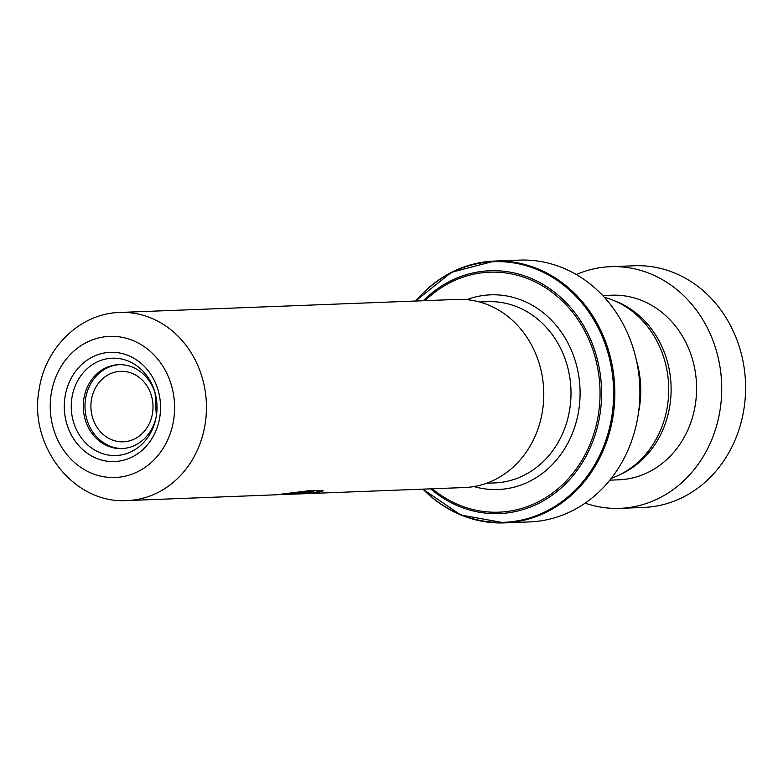<?xml version="1.0" encoding="UTF-8"?>
<svg xmlns="http://www.w3.org/2000/svg" width="783" height="783" viewBox="0 0 783 783"><rect width="100%" height="100%" fill="white"/><g stroke="black" fill="none" stroke-linecap="round" stroke-linejoin="round"><path stroke-width="1.17" d="M604.29 297.266A93.911 82.685 87.8 0 1 667.4 406.318A93.911 82.685 87.8 0 1 611.278 478.335M156.199 416.81A41.988 36.967 87.8 0 1 121.864 448.59A41.988 36.967 87.8 0 1 83.859 398.733A41.988 36.967 87.8 0 1 118.624 364.682A41.988 36.967 87.8 0 1 155.308 393.712M119.486 364.653A41.988 36.967 -92.2 0 0 85.582 398.664A41.988 36.967 -92.2 0 0 122.725 448.542M152.519 413.209A35.264 31.056 87.8 0 1 123.323 441.808A35.264 31.056 87.8 0 1 91.405 399.927A35.264 31.056 87.8 0 1 120.602 371.328A35.264 31.056 87.8 0 1 152.519 413.209M315.079 493.3L464.525 487.535A94.126 82.871 -92.2 0 0 542.453 411.192A94.126 82.871 -92.2 0 0 457.262 299.419L119.916 312.446A94.126 82.871 87.8 0 1 205.117 424.22A94.126 82.871 87.8 0 1 127.189 500.562L276.076 494.807L308.952 490.716L323.125 490.872L315.079 493.3L312.172 493.319M422.781 489.14L460.815 514.989L504.536 522.887L529.592 521.918A130.996 115.336 -92.2 0 0 638.047 415.675A130.996 115.336 -92.2 0 0 519.481 260.113L494.416 261.082A130.996 115.336 87.8 0 1 612.981 416.644A130.996 115.336 87.8 0 1 504.536 522.887A130.996 115.336 87.8 0 1 422.957 489.14M636.569 360.983A94.048 82.812 87.8 0 1 639.447 407.424A94.048 82.812 87.8 0 1 638.546 412.318M281.146 494.611L310.009 493.496L314.071 492.615L304.538 492.517L278.562 494.69M314.071 492.615L313.973 491.959L308.913 491.509L295.465 492.81M322.939 490.569L314.061 492.673M585.136 503.136A120.915 106.468 -92.2 0 0 619.911 508.343L643.773 507.423A120.915 106.468 -92.2 0 0 743.85 409.578A120.915 106.468 -92.2 0 0 634.445 265.76L610.574 266.68A120.915 106.468 -92.2 0 0 576.308 274.549M620.919 474.155A92.365 81.324 -92.2 0 0 669.788 406.054A92.365 81.324 -92.2 0 0 614.215 300.682M609.83 480.155L618.805 479.813A92.365 81.324 -92.2 0 0 695.255 405.065A92.365 81.324 -92.2 0 0 611.67 295.211L602.695 295.563M619.911 508.343A120.915 106.468 -92.2 0 0 719.978 410.498A120.915 106.468 -92.2 0 0 610.574 266.68M71.928 397.705A48.703 42.879 87.8 0 1 111.499 358.242A48.703 42.879 87.8 0 1 155.073 392.831A48.703 42.879 87.8 0 1 156.326 416.037L156.032 417.701A48.703 42.879 87.8 0 1 105.734 454.522A48.703 42.879 87.8 0 1 71.928 397.705M65.048 396.648A54.663 48.125 87.8 0 1 121.013 353.26A54.663 48.125 87.8 0 1 159.781 417.222A54.663 48.125 87.8 0 1 103.816 460.61A54.663 48.125 87.8 0 1 65.048 396.648M156.326 416.047A48.703 42.879 87.8 0 1 156.032 417.701M479.558 301.993L487.623 301.68A90.691 79.846 87.8 0 1 569.711 409.382A90.691 79.846 87.8 0 1 494.621 482.925L486.566 483.238M173.601 420.226A70.617 62.17 -92.2 0 0 123.518 337.6A70.617 62.17 -92.2 0 0 51.228 393.643A70.617 62.17 -92.2 0 0 101.31 476.279A70.617 62.17 -92.2 0 0 173.601 420.226M466.707 299.664A97.405 85.768 87.8 0 1 578.715 410.517A97.405 85.768 87.8 0 1 473.93 486.556M415.685 301.024A130.996 115.336 87.8 0 1 494.416 261.082L451.448 272.327L415.509 301.034M423.026 489.13A130.409 114.817 -92.2 0 0 536.59 515.547A130.409 114.817 -92.2 0 0 611.797 416.556A130.409 114.817 -92.2 0 0 550.919 276.419A130.409 114.817 -92.2 0 0 415.763 301.024M423.349 300.731A121.512 106.987 87.8 0 1 546.916 286.793A121.512 106.987 87.8 0 1 599.876 415.049A121.512 106.987 87.8 0 1 430.611 488.837M432.333 488.778A120.083 105.734 -92.2 0 0 598.359 414.784A120.083 105.734 -92.2 0 0 546.691 288.477A120.083 105.734 -92.2 0 0 425.061 300.662M155.073 392.831L156.326 416.037M119.916 312.446C80.042 313.298 45.052 347.779 39.15 389.494C28.345 445.204 73.269 504.281 127.189 500.562"/></g></svg>
